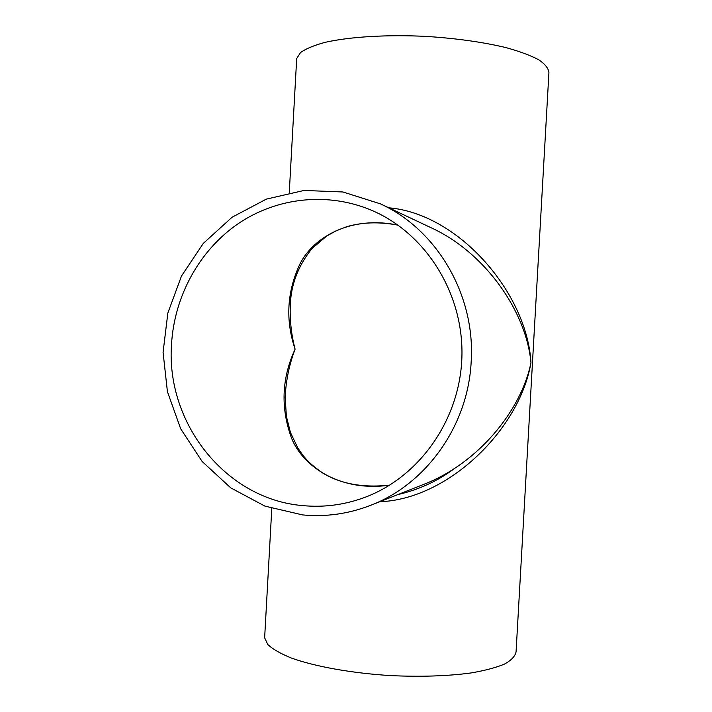 <?xml version="1.0" encoding="UTF-8"?>
<svg xmlns="http://www.w3.org/2000/svg" width="712" height="712" viewBox="0 0 712 712"><rect width="100%" height="100%" fill="white"/><g stroke="black" fill="none" stroke-linecap="round" stroke-linejoin="round"><path stroke-width="1.07" d="M398.026 225.134C351.55 215.38 314.108 236.607 300.286 263.262C286.972 291.199 285.236 319.83 295.088 349.165C290.905 333.127 289.401 316.947 290.558 300.615L291.048 295.978C293.344 278.855 300.322 263.048 311.981 248.559L326.772 235.983L336.171 230.777L346.646 226.736C362.088 222.153 379.229 221.628 398.07 225.161M454.657 468.363C438.04 480.894 419.11 489.633 397.875 494.582M389.811 485.094C359.765 488.477 337.764 482.238 322.83 473.088C311.393 465.176 307.664 461.047 302.796 455.155L297.821 447.982L290.443 432.478L286.366 416.262L285.2 397.43C285.859 380.893 289.152 364.802 295.088 349.165C281.667 378.303 280.492 407.994 291.564 438.227C303.196 467.259 341.324 492.312 389.776 485.112M430.769 227.582L431.312 227.84C485.807 252.902 526.542 312.239 530.956 362.764C527.343 293.745 459.204 213.76 388.788 207.797M379.701 501.746C448.587 499.308 519.698 429.113 530.956 362.764C521.122 411.011 477.734 463.574 423.72 484.382L370.73 505.289C348.488 513.913 325.758 517.117 302.555 514.909L264.864 506.099L230.733 487.862L202.155 461.509L180.67 428.784L167.418 391.671L163.075 352.342L167.845 313.04L181.489 276.016L203.285 243.415L232.094 217.222L266.324 199.129L304.024 190.451L342.908 191.973L380.475 203.881C436.972 229.602 475.589 295.186 471.166 361.812C468.122 425.634 426.248 484.116 370.73 505.289M171.521 344.359C174.28 296.245 199.289 250.357 238.244 223.639C277.28 197.162 328.784 191.581 373.035 210.921C426.657 234.382 463.975 294.483 461.892 357.38C459.908 420.276 418.781 477.841 363.761 497.777C343.896 504.942 323.666 507.558 303.072 505.636C225.695 499.45 165.736 422.91 171.521 344.359M296.601 60.075L296.69 58.562L300.535 52.546C305.875 48.719 314.134 45.301 325.313 42.293C349.886 36.748 387.479 34.443 426.746 36.437C456.739 38.412 483.172 42.142 506.054 47.624C519.742 51.424 530.654 55.483 538.788 59.808C545.169 64.178 548.552 68.459 548.925 72.66L516.067 651.854C515.212 656.179 511.367 660.255 504.541 664.065C495.988 667.634 484.721 670.615 470.73 673C447.447 676.106 420.845 676.97 390.924 675.617C351.817 673.214 314.855 666.539 291.155 657.968C280.421 653.572 272.625 649.077 267.774 644.485L264.642 637.792L271.788 508.528M264.731 636.208L264.642 637.792M380.475 203.881L431.312 227.84M289.268 192.605L296.69 58.562"/></g></svg>
